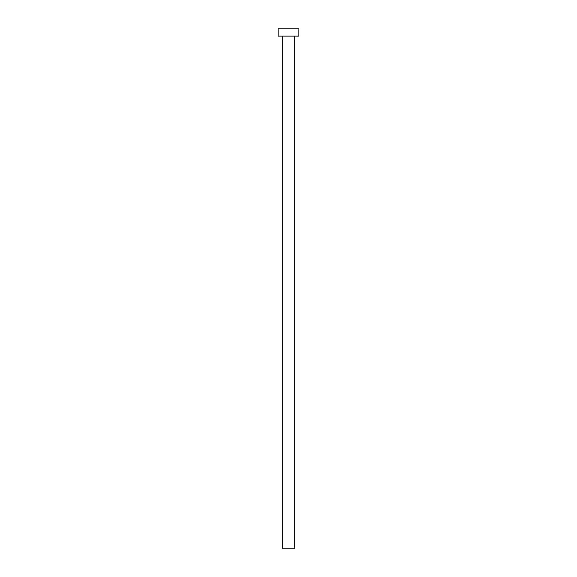 <?xml version="1.0" encoding="UTF-8"?>
<svg xmlns="http://www.w3.org/2000/svg" width="577" height="577" viewBox="0 0 577 577"><rect width="100%" height="100%" fill="white"/><g stroke="black" fill="none" stroke-linecap="round" stroke-linejoin="round"><path stroke-width="0.87" d="M294.732 36.12L294.732 548.15L282.268 548.15L282.268 36.12M298.886 36.12L278.114 36.12L278.114 28.85L298.886 28.85L298.886 36.12"/></g></svg>
